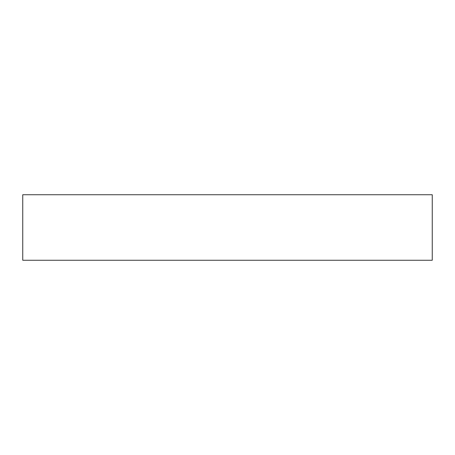 <?xml version="1.0" encoding="UTF-8"?>
<svg xmlns="http://www.w3.org/2000/svg" width="455" height="455" viewBox="0 0 455 455"><rect width="100%" height="100%" fill="white"/><g stroke="black" fill="none" stroke-linecap="round" stroke-linejoin="round"><path stroke-width="0.68" d="M432.25 260.26L432.25 194.74L22.75 194.74L22.75 260.26L432.25 260.26L22.75 260.26L22.75 194.74L432.25 194.74L432.25 260.26"/></g></svg>
